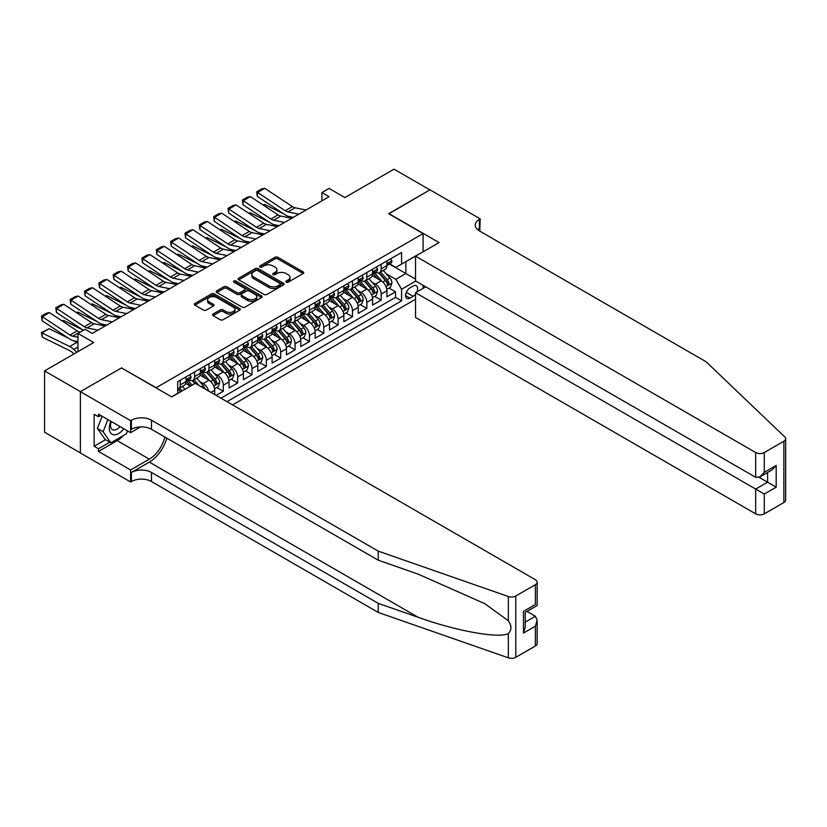 <?xml version="1.0" encoding="UTF-8"?>
<svg xmlns="http://www.w3.org/2000/svg" width="827" height="827" viewBox="0 0 827 827"><rect width="100%" height="100%" fill="white"/><g stroke="black" fill="none" stroke-linecap="round" stroke-linejoin="round"><path stroke-width="1.24" d="M286.214 282.162A1.396 0.806 0 0 0 288.189 282.162L303.147 273.52A1.995 1.147 0 0 0 303.736 272.714A1.995 1.147 0 0 0 303.147 271.897L277.8 257.259A1.995 1.147 0 0 0 274.977 257.259L260.009 265.901A1.396 0.806 0 0 0 259.606 266.47A1.396 0.806 0 0 0 260.009 267.038A1.396 0.806 0 0 0 261.983 267.038L263.916 265.922A6.378 3.68 0 0 1 272.941 265.922L275.05 267.142A6.378 3.68 0 0 1 276.921 269.747A6.378 3.68 0 0 1 275.05 272.341L273.117 273.458A1.396 0.806 0 0 0 272.703 274.037A1.396 0.806 0 0 0 273.117 274.605A1.396 0.806 0 0 0 275.081 274.605L277.024 273.479A6.378 3.68 0 0 1 286.039 273.479L288.147 274.698A6.378 3.68 0 0 1 290.019 277.303A6.378 3.68 0 0 1 288.147 279.908L286.214 281.025A1.396 0.806 0 0 0 285.801 281.593A1.396 0.806 0 0 0 286.214 282.162L286.214 281.025M213.139 314.022A1.995 1.147 0 0 0 212.56 314.839A1.995 1.147 0 0 0 213.139 315.656L220.251 319.76A1.995 1.147 0 0 0 223.073 319.76L239.696 310.166A1.995 1.147 0 0 0 240.275 309.35A1.995 1.147 0 0 0 239.696 308.533L214.338 293.895A1.995 1.147 0 0 0 211.516 293.895L194.893 303.488A1.995 1.147 0 0 0 194.314 304.305A1.995 1.147 0 0 0 194.893 305.122L203.494 310.084A1.995 1.147 0 0 0 206.305 310.084L213.418 305.969A1.995 1.147 0 0 0 214.007 305.163A1.995 1.147 0 0 0 213.418 304.346L209.159 301.886A5.324 3.081 0 0 1 207.598 299.715A5.324 3.081 0 0 1 210.885 296.872A5.324 3.081 0 0 1 216.695 297.534L233.39 307.168A5.324 3.081 0 0 1 234.951 309.35A5.324 3.081 0 0 1 231.663 312.192A5.324 3.081 0 0 1 225.854 311.521L223.073 309.918A1.995 1.147 0 0 0 220.251 309.918L213.139 314.022L213.139 315.656L220.251 311.572L220.251 309.918M121.714 368.056L156.148 387.698L423.083 233.586L388.638 213.707L429.895 189.879L394.024 169.173L344.869 197.55L329.084 188.432L321.91 192.577L329.084 196.712L92.293 333.426L85.119 329.28L77.934 333.426L77.934 351.661M121.714 367.808L80.446 391.636L44.575 370.92L93.73 342.543L77.934 333.426M264.061 294.464A1.995 1.147 0 0 0 266.883 294.464L283.506 284.87A1.995 1.147 0 0 0 284.085 284.054A1.995 1.147 0 0 0 283.506 283.248L258.148 268.599A1.995 1.147 0 0 0 255.326 268.599L238.703 278.203A1.995 1.147 0 0 0 238.124 279.009A1.995 1.147 0 0 0 238.703 279.826L264.061 294.464M234.403 282.462A1.396 0.806 0 0 1 235.819 282.658L261.57 297.534L244.978 307.117A1.995 1.147 0 0 1 242.156 307.117L216.798 292.469L216.798 290.846A1.995 1.147 0 0 0 216.219 291.662A1.995 1.147 0 0 0 216.798 292.469M216.798 290.846L223.921 286.742A1.995 1.147 0 0 1 226.732 286.742L237.018 292.675A1.995 1.147 0 0 0 239.83 292.675L244.554 289.957A1.995 1.147 0 0 0 245.133 289.14A1.995 1.147 0 0 0 244.554 288.323L233.845 282.141A1.396 0.806 0 0 1 233.441 281.573A1.396 0.806 0 0 1 234.299 280.829A1.396 0.806 0 0 1 235.819 281.004L261.601 295.89A1.995 1.147 0 0 1 262.18 296.707A1.995 1.147 0 0 1 261.601 297.513L261.601 295.89M80.374 452.907L44.575 432.232L44.575 370.92M216.136 395.399L223.311 391.264L216.788 387.491M213.976 373.194L217.573 375.272A8.115 4.683 60 0 1 223.311 385.217L229.058 381.898L229.058 387.946L237.669 382.973L231.136 379.211M228.324 364.903L231.922 366.981A8.115 4.683 60 0 1 237.669 376.926L243.407 373.618L243.407 379.665L252.018 374.693L245.485 370.92M242.673 356.623L246.281 358.701A8.115 4.683 60 0 1 252.018 368.646L257.755 365.327L257.755 371.375L266.366 366.402L259.843 362.639M257.021 348.332L260.629 350.41A8.115 4.683 60 0 1 266.366 360.355L272.104 357.047L272.104 363.094L280.715 358.122L274.192 354.349M271.38 340.052L274.977 342.13A8.115 4.683 60 0 1 280.715 352.075L286.462 348.756L286.462 354.804L295.074 349.831L288.54 346.068M285.728 331.761L289.326 333.839A8.115 4.683 60 0 1 295.074 343.784L300.811 340.476L300.811 346.523L309.422 341.551L302.889 337.778M300.077 323.481L303.685 325.559A8.115 4.683 60 0 1 309.422 335.504L315.159 332.185L315.159 338.233L323.77 333.26L317.248 329.497M314.425 315.19L318.033 317.268A8.115 4.683 60 0 1 323.77 327.213L329.508 323.905L329.508 329.952L338.119 324.98L331.596 321.207M328.784 306.91L332.382 308.988A8.115 4.683 60 0 1 338.119 318.933L343.867 315.614L343.867 321.662L352.478 316.689L345.944 312.926M343.133 298.619L346.73 300.697A8.115 4.683 60 0 1 352.478 310.642L358.215 307.334L358.215 313.381L366.826 308.409L360.293 304.636M357.481 290.339L361.089 292.417A8.115 4.683 60 0 1 366.826 302.362L372.563 299.043L372.563 305.091L381.175 300.118L381.175 294.071A8.115 4.683 -120 0 0 375.437 284.126L371.83 282.048M374.652 296.355L381.175 300.118M190.448 386.126L185.734 383.408M214.7 394.572L214.7 390.189A8.115 4.683 -120 0 0 208.962 380.244L200.093 375.117M208.631 391.068A8.115 4.683 60 0 0 203.225 383.552L199.617 381.474M229.058 381.898A8.115 4.683 -120 0 0 223.311 371.954L214.441 366.837M243.407 373.618A8.115 4.683 -120 0 0 237.669 363.673L228.79 358.546M257.755 365.327A8.115 4.683 -120 0 0 252.018 355.383L243.138 350.266M272.104 357.047A8.115 4.683 -120 0 0 266.366 347.102L257.497 341.975M286.462 348.756A8.115 4.683 -120 0 0 280.715 338.812L271.845 333.695M300.811 340.476A8.115 4.683 -120 0 0 295.074 330.531L286.194 325.404M315.159 332.185A8.115 4.683 -120 0 0 309.422 322.241L300.542 317.123M329.508 323.905A8.115 4.683 -120 0 0 323.77 313.96L314.901 308.833M343.867 315.614A8.115 4.683 -120 0 0 338.119 305.67L329.249 300.552M358.215 307.334A8.115 4.683 -120 0 0 352.478 297.389L343.598 292.262M372.563 299.043A8.115 4.683 -120 0 0 366.826 289.099L357.946 283.981M416.849 291.952A6.296 3.628 120 0 0 416.322 285.728A6.296 3.628 120 0 0 413.18 286.039L410.027 287.858A6.296 3.628 120 0 0 405.912 293.399A6.296 3.628 120 0 0 406.874 298.444A6.296 3.628 120 0 0 410.027 298.133L413.18 296.314A6.296 3.628 120 0 0 415.547 294.154M232.573 404.889L415.547 299.25M423.083 233.586L423.083 251.811M423.083 285.294L423.083 288.354M226.98 401.664L401.56 300.863L401.56 289.264L395.813 279.319L386.188 273.768M171.582 396.857L177.681 393.332L177.681 381.733L401.56 252.483L401.56 264.082L417.346 255.13M415.764 281.066L401.56 289.264M188.794 379.862L188.876 379.913A8.115 4.683 60 0 0 192.929 380.317L198.676 376.998A8.115 4.683 -120 0 0 200.351 373.277L200.351 368.646M203.153 371.581L203.225 371.623A8.115 4.683 60 0 0 207.288 372.026L213.025 368.708A8.115 4.683 -120 0 0 214.7 364.996L214.7 360.355M217.501 363.291L217.573 363.342A8.115 4.683 60 0 0 221.636 363.746L227.373 360.427A8.115 4.683 -120 0 0 229.058 356.706L229.058 352.075M231.849 355.01L231.922 355.052A8.115 4.683 60 0 0 235.984 355.455L241.722 352.137A8.115 4.683 -120 0 0 243.407 348.425L243.407 343.784M246.198 346.72L246.281 346.771A8.115 4.683 60 0 0 250.333 347.175L256.081 343.856A8.115 4.683 -120 0 0 257.755 340.135L257.755 335.504M260.557 338.439L260.629 338.481A8.115 4.683 60 0 0 264.692 338.884L270.429 335.566A8.115 4.683 -120 0 0 272.104 331.854L272.104 327.213M274.905 330.149L274.977 330.2A8.115 4.683 60 0 0 279.04 330.604L284.777 327.285A8.115 4.683 -120 0 0 286.462 323.564L286.462 318.933M289.254 321.868L289.326 321.91A8.115 4.683 60 0 0 293.389 322.313L299.126 318.995A8.115 4.683 -120 0 0 300.811 315.283L300.811 310.642M303.602 313.578L303.685 313.629A8.115 4.683 60 0 0 307.737 314.033L313.485 310.714A8.115 4.683 -120 0 0 315.159 306.993L315.159 302.362M317.961 305.297L318.033 305.339A8.115 4.683 60 0 0 322.096 305.742L327.833 302.424A8.115 4.683 -120 0 0 329.508 298.712L329.508 294.071M332.309 297.007L332.382 297.058A8.115 4.683 60 0 0 336.444 297.462L342.182 294.143A8.115 4.683 -120 0 0 343.867 290.422L343.867 285.791M346.658 288.726L346.73 288.768A8.115 4.683 60 0 0 350.793 289.171L356.53 285.853A8.115 4.683 -120 0 0 358.215 282.141L358.215 277.5M361.006 280.436L361.089 280.487A8.115 4.683 60 0 0 365.141 280.891L370.889 277.572A8.115 4.683 -120 0 0 372.563 273.851L372.563 269.22M220.943 398.18L395.523 297.389L395.523 291.838L386.912 296.81L386.912 290.763A8.115 4.683 -120 0 0 381.175 280.818L372.305 275.691M375.365 272.155L375.437 272.197A8.115 4.683 -120 0 0 379.5 272.6A8.115 4.683 -120 0 0 381.175 268.889L381.175 264.247M379.5 272.6L385.237 269.282A8.115 4.683 -120 0 0 386.912 265.57L386.912 260.929M180.265 380.244L180.265 384.886A8.115 4.683 60 0 1 178.58 388.597A8.115 4.683 60 0 1 177.681 388.928M178.58 388.597L184.318 385.279A8.115 4.683 -120 0 0 186.003 381.567L186.003 376.926M194.614 371.954L194.614 376.595A8.115 4.683 60 0 1 192.929 380.317M208.962 363.673L208.962 368.315A8.115 4.683 60 0 1 207.288 372.026M223.311 355.383L223.311 360.024A8.115 4.683 60 0 1 221.636 363.746M237.669 347.102L237.669 351.744A8.115 4.683 60 0 1 235.984 355.455M252.018 338.812L252.018 343.453A8.115 4.683 60 0 1 250.333 347.175M266.366 330.531L266.366 335.173A8.115 4.683 60 0 1 264.692 338.884M280.715 322.241L280.715 326.882A8.115 4.683 60 0 1 279.04 330.604M295.074 313.96L295.074 318.602A8.115 4.683 60 0 1 293.389 322.313M309.422 305.67L309.422 310.311A8.115 4.683 60 0 1 307.737 314.033M323.77 297.389L323.77 302.031A8.115 4.683 60 0 1 322.096 305.742M338.119 289.099L338.119 293.74A8.115 4.683 60 0 1 336.444 297.462M352.478 280.818L352.478 285.46A8.115 4.683 60 0 1 350.793 289.171M366.826 272.528L366.826 277.169A8.115 4.683 60 0 1 365.141 280.891M366.826 302.362L366.826 308.409M352.478 310.642L352.478 316.689M338.119 318.933L338.119 324.98M323.77 327.213L323.77 333.26M309.422 335.504L309.422 341.551M295.074 343.784L295.074 349.831M280.715 352.075L280.715 358.122M266.366 360.355L266.366 366.402M252.018 368.646L252.018 374.693M237.669 376.926L237.669 382.973M223.311 385.217L223.311 391.264M395.813 279.319L405.861 273.52L405.861 261.59L417.346 254.964M389.424 264.04L415.547 279.113M389.713 263.865L395.813 267.39L401.56 264.082M321.91 192.577L321.91 200.858M389 288.065L395.523 291.838M395.523 297.389L401.56 300.863M286.773 282.358L288.147 281.562A6.378 3.68 0 0 0 290.019 278.968L290.019 277.303M276.921 269.747L276.921 271.401A6.378 3.68 0 0 1 275.05 274.006L273.675 274.802M303.147 271.897L303.147 273.52L277.8 258.913A1.995 1.147 0 0 0 274.977 258.913L260.567 267.235M283.475 284.881L258.148 270.264A1.995 1.147 0 0 0 255.326 270.264L238.734 279.846M279.981 284.622A1.396 0.806 0 0 0 280.384 284.054A1.396 0.806 0 0 0 279.981 283.485L257.724 270.636A1.396 0.806 0 0 0 255.75 270.636L253.713 271.814A6.378 3.68 0 0 0 251.842 274.419A6.378 3.68 0 0 0 253.713 277.024L268.92 285.801A6.378 3.68 0 0 0 277.934 285.801L279.981 284.622L279.981 286.287A1.396 0.806 0 0 0 280.384 285.708L280.384 284.054M251.842 274.419L251.842 276.073A6.378 3.68 0 0 0 253.713 278.678L253.713 277.024M279.981 286.287L277.934 287.465A6.378 3.68 0 0 1 268.92 287.465L253.713 278.678M216.829 292.489L223.921 288.396L223.921 286.742M245.133 289.14L245.133 290.794A1.995 1.147 0 0 1 244.554 291.611L239.83 294.329A1.995 1.147 0 0 1 237.018 294.329L226.732 288.396A1.995 1.147 0 0 0 223.921 288.396M247.686 298.836A5.324 3.081 0 0 0 253.496 299.508A5.324 3.081 0 0 0 256.784 296.666A5.324 3.081 0 0 0 255.223 294.484L249.34 291.094A1.995 1.147 0 0 0 246.529 291.094L241.804 293.812A1.995 1.147 0 0 0 241.226 294.629A1.995 1.147 0 0 0 241.804 295.446L247.686 298.836L247.686 300.49A5.324 3.081 0 0 0 253.496 301.162A5.324 3.081 0 0 0 256.784 298.32L256.784 296.666M241.226 294.629L241.226 296.283A1.995 1.147 0 0 0 241.804 297.1L241.804 295.446M247.686 300.49L241.804 297.1M234.951 309.35L234.951 311.004A5.324 3.081 0 0 1 231.663 313.846A5.324 3.081 0 0 1 225.854 313.185L223.073 311.572A1.995 1.147 0 0 0 220.251 311.572M207.598 299.715L207.598 301.369A5.324 3.081 0 0 0 209.159 303.54L209.159 301.886M213.418 304.346L213.418 305.969L209.159 303.54M239.696 308.533L239.696 310.166L214.338 295.549A1.995 1.147 0 0 0 211.516 295.549L194.924 305.132L194.893 303.488M386.798 289.336L390.509 287.196L391.936 283.051A5.375 3.101 -120 0 0 389.848 278.006L383.283 270.408M263.027 204.951L264.495 204.445L283.981 214.059M288.819 216.457L292.096 218.07M381.971 281.345L374.476 272.662M377.712 278.813L373.359 273.778A12.891 7.443 -120 0 0 372.956 273.334M378.766 272.889L385.392 280.57A5.375 3.101 60 0 1 387.315 284.271C388.121 285.356 388.7 285.026 389.031 283.279A5.375 3.101 -120 0 0 387.119 279.578L380.565 271.99M379.159 272.765L386.281 281.015A2.739 1.582 60 0 1 386.974 282.09L389.031 283.279M387.315 284.271L387.708 284.912M264.495 204.445L263.306 205.127M298.867 214.162L287.941 211.919A10.151 5.861 60 0 1 285.222 210.73L257.579 192.464L257.321 196.444L284.964 214.71A15.217 8.787 -120 0 0 289.047 216.498L293.306 217.377M390.716 258.737L391.936 260.846A5.375 3.101 60 0 1 390.83 263.224L388.101 264.805A5.375 3.101 -120 0 0 389.031 263.565L388.917 263.089M306.042 210.017L295.115 207.784A10.151 5.861 60 0 1 292.396 206.585L264.754 188.318L257.579 192.464L256.721 191.802L261.745 188.907L264.754 188.318M387.098 265.053L387.119 265.053A5.375 3.101 -120 0 0 388.101 264.805M388.339 263.162L389.031 263.565C388.7 262.748 388.121 263.079 387.315 264.557A5.375 3.101 60 0 1 386.912 265.322M257.321 196.444L256.721 191.802M110.87 421.294A13.191 7.619 120 0 0 113.961 434.806A13.191 7.619 120 0 0 123.802 428.758M111.304 421.543A9.035 5.21 120 0 0 112.41 429.627A9.035 5.21 120 0 0 113.733 430.04A9.035 5.21 120 0 0 119.967 426.546M127.503 430.898L126.376 433.813L110.88 442.755L105.132 439.437L97.39 428.417L102.114 416.239M110.88 442.755L103.127 431.735L107.851 419.558M97.39 428.417L103.127 431.735M425.74 286.824L415.547 292.706L415.547 317.475L755.671 513.846L755.671 489.067L767.58 482.193L767.58 472.486M415.547 292.706L764.282 494.039L764.282 513.846L783.862 502.537L783.862 441.225A6.089 3.515 0 0 0 785.65 438.734A6.089 3.515 0 0 0 784.771 436.914L706.155 361.802L479.412 230.898A14.204 8.198 180 0 1 475.246 225.099A14.204 8.198 180 0 1 479.412 219.3L480.198 218.835L429.968 189.838L388.855 213.831M388.855 213.583L439.085 242.58L415.547 256.163L755.671 452.534A6.089 3.515 0 0 0 764.282 452.534L783.862 441.225M480.198 218.835L479.763 231.105M415.547 256.163L415.547 280.942L755.671 477.303L755.671 452.534M785.65 438.734L785.65 500.046A6.089 3.515 180 0 1 783.862 502.537M764.282 513.846A6.089 3.515 180 0 1 755.671 513.846M477.624 229.627A14.204 8.198 180 0 1 479.412 228.366L479.412 219.3M759.114 477.303L776.191 487.165L764.282 494.039M764.282 452.534L764.282 472.331L759.972 476.879L755.671 477.303M764.282 472.331L776.191 465.456L771.88 470.005L759.972 476.879M535.379 646.001L535.379 626.194L537.157 620.198L537.157 643.509A6.089 3.515 180 0 1 535.379 646.001L515.79 657.31A6.089 3.515 180 0 1 508.336 657.827L378.239 612.445L378.239 603.369L151.486 472.455A14.204 8.198 -0 0 0 131.4 472.455L149.336 462.107A26.433 15.258 120 0 0 166.796 438.134M378.239 603.369L418.131 617.283C456.256 631.032 498.857 638.723 508.336 633.585C511.789 630.05 511.789 625.77 508.336 620.767L484.932 603.751L418.131 574.124L378.239 560.199L151.486 429.296A14.204 8.198 -0 0 0 131.4 429.296L131.4 420.219L130.604 420.674L80.374 391.678L121.497 367.932L171.727 396.939L195.255 383.346L535.379 579.717A6.089 3.515 -0 0 1 537.157 582.198A6.089 3.515 -0 0 1 535.379 584.689L515.79 595.998L515.79 657.31M378.239 612.445L151.486 481.531A14.204 8.198 -0 0 0 131.4 481.531L130.604 481.986L80.374 452.989L80.374 391.678M378.239 560.199L378.239 551.133L151.486 420.219A14.204 8.198 -0 0 0 131.4 420.219M508.336 620.767L508.336 596.515L378.239 551.133M123.512 435.457A22.836 13.18 -60 0 1 117.186 440.605L98.465 451.418L98.465 448.761L109.877 442.176M100.76 415.454L98.465 416.777L94.154 414.296L94.154 446.28L98.465 448.761M98.465 416.777L98.465 414.131L130.604 432.686L130.604 420.674M130.604 481.986L130.604 469.974L149.336 459.161A22.836 13.18 120 0 0 164.79 436.976M98.465 451.418L130.604 469.974M526.975 611.401L535.379 616.249L537.157 620.198M140.631 426.897L130.604 432.686M508.336 596.515A6.089 3.515 -0 0 0 515.79 595.998M94.154 446.28L105.567 439.685M535.379 626.194L523.47 633.068L525.248 627.073L525.248 612.393L537.157 605.519L537.157 582.198M523.47 633.068L523.47 611.37C525.786 612.704 525.786 612.704 523.47 611.37L535.379 604.485C537.705 605.829 537.705 605.829 535.379 604.485L535.379 584.689M372.45 297.627L376.151 295.477L377.588 291.342A5.375 3.101 -120 0 0 375.489 286.287L368.935 278.699M248.679 213.232L250.147 212.725L269.633 222.349M274.471 224.737L277.748 226.36M367.622 289.626L360.127 280.953M363.363 287.103L359.011 282.059A12.891 7.443 -120 0 0 358.608 281.614M364.418 281.18L371.044 288.861A5.375 3.101 60 0 1 372.967 292.562C373.773 293.647 374.342 293.316 374.683 291.569A5.375 3.101 -120 0 0 372.77 287.858L366.206 280.27M364.8 281.056L371.933 289.305A2.739 1.582 60 0 1 372.615 290.37L374.683 291.569M372.967 292.562L373.349 293.203M250.147 212.725L248.958 213.418M358.091 305.907L361.802 303.767L363.239 299.622A5.375 3.101 -120 0 0 361.141 294.577L354.587 286.979M234.33 221.522L235.798 221.016L255.285 230.63M260.112 233.028L263.399 234.641M353.274 297.916L345.779 289.233M349.004 295.384L344.663 290.349A12.891 7.443 -120 0 0 344.259 289.905M350.059 289.46L356.695 297.141A5.375 3.101 60 0 1 358.608 300.842C359.425 301.927 359.993 301.597 360.334 299.85A5.375 3.101 -120 0 0 358.411 296.149L351.857 288.561M350.452 289.336L357.574 297.586A2.739 1.582 60 0 1 358.267 298.661L360.334 299.85M358.608 300.842L359.001 301.483M235.798 221.016L234.599 221.698M343.743 314.198L347.454 312.048L348.891 307.913A5.375 3.101 -120 0 0 346.792 302.858L340.238 295.27M219.972 229.803L221.44 229.296L240.926 238.92M245.764 241.308L249.041 242.931M338.925 306.197L331.431 297.524M334.656 303.674L330.304 298.63A12.891 7.443 -120 0 0 329.911 298.185M335.71 297.751L342.347 305.432A5.375 3.101 60 0 1 344.259 309.133C345.066 310.218 345.645 309.887 345.986 308.14A5.375 3.101 -120 0 0 344.063 304.429L337.509 296.841M336.103 297.627L343.226 305.876A2.739 1.582 60 0 1 343.918 306.941L345.986 308.14M344.259 309.133L344.652 309.774M221.44 229.296L220.251 229.989M329.394 322.478L333.105 320.338L334.532 316.193A5.375 3.101 -120 0 0 332.444 311.148L325.879 303.55M205.623 238.093L207.091 237.587L226.577 247.201M231.415 249.599L234.692 251.212M324.566 314.487L317.072 305.804M320.307 311.955L315.955 306.92A12.891 7.443 -120 0 0 315.552 306.476M321.362 306.031L327.988 313.712A5.375 3.101 60 0 1 329.911 317.413C330.717 318.498 331.296 318.168 331.627 316.421A5.375 3.101 -120 0 0 329.715 312.72L323.161 305.132M321.755 305.907L328.877 314.157A2.739 1.582 60 0 1 329.57 315.232L331.627 316.421M329.911 317.413L330.304 318.054M207.091 237.587L205.902 238.269M284.519 222.453L273.592 220.209A10.151 5.861 60 0 1 270.874 219.021L243.231 200.744L242.973 204.734L270.615 223.001A15.217 8.787 -120 0 0 274.698 224.789L278.947 225.657M376.368 267.018L377.588 269.137A5.375 3.101 60 0 1 376.471 271.514L373.752 273.086A5.375 3.101 -120 0 0 374.683 271.845L374.569 271.37M291.693 218.307L280.767 216.064A10.151 5.861 60 0 1 278.048 214.875L250.405 196.609L243.231 200.744L242.373 200.093L247.387 197.188L250.405 196.609M372.75 273.334L372.77 273.334A5.375 3.101 -120 0 0 373.752 273.086M373.99 271.442L374.683 271.845C374.342 271.039 373.773 271.37 372.967 272.838A5.375 3.101 60 0 1 372.563 273.603M242.973 204.734L242.373 200.093M270.16 230.733L259.244 228.49A10.151 5.861 60 0 1 256.525 227.301L228.883 209.035L228.624 213.015L256.267 231.281A15.217 8.787 -120 0 0 260.34 233.069L264.599 233.948M362.019 275.308L363.239 277.417A5.375 3.101 60 0 1 362.123 279.795L359.394 281.376A5.375 3.101 -120 0 0 360.334 280.136L360.221 279.66M277.334 226.588L266.418 224.355A10.151 5.861 60 0 1 263.699 223.156L236.057 204.889L228.883 209.035L228.014 208.373L233.038 205.478L236.057 204.889M358.391 281.625L358.411 281.625A5.375 3.101 -120 0 0 359.394 281.376M359.642 279.733L360.334 280.136C359.993 279.319 359.425 279.65 358.608 281.128A5.375 3.101 60 0 1 358.215 281.893M228.624 213.015L228.014 208.373M255.812 239.024L244.895 236.78A10.151 5.861 60 0 1 242.177 235.592L214.524 217.315L214.265 221.305L241.908 239.572A15.217 8.787 -120 0 0 245.991 241.36L250.25 242.228M347.671 283.589L348.891 285.708A5.375 3.101 60 0 1 347.774 288.085L345.045 289.657A5.375 3.101 -120 0 0 345.986 288.416L345.872 287.941M262.986 234.878L252.07 232.635A10.151 5.861 60 0 1 249.351 231.446L221.708 213.18L214.524 217.315L213.666 216.664L218.69 213.759L221.708 213.18M344.042 289.905L344.063 289.905A5.375 3.101 -120 0 0 345.045 289.657M345.293 288.013L345.986 288.416C345.645 287.61 345.066 287.941 344.259 289.409A5.375 3.101 60 0 1 343.867 290.174M214.265 221.305L213.666 216.664M241.463 247.304L230.537 245.061A10.151 5.861 60 0 1 227.818 243.872L200.175 225.606L199.917 229.586L227.559 247.852A15.217 8.787 -120 0 0 231.643 249.64L235.902 250.519M333.312 291.879L334.532 293.988A5.375 3.101 60 0 1 333.426 296.366L330.697 297.947A5.375 3.101 -120 0 0 331.627 296.707L331.513 296.231M248.638 243.159L237.711 240.926A10.151 5.861 60 0 1 234.992 239.727L207.35 221.46L200.175 225.606L199.317 224.944L204.341 222.049L207.35 221.46M329.694 298.196L329.715 298.196A5.375 3.101 -120 0 0 330.697 297.947M330.934 296.304L331.627 296.707C331.296 295.89 330.717 296.221 329.911 297.699A5.375 3.101 60 0 1 329.508 298.464M199.917 229.586L199.317 224.944M315.046 330.769L318.746 328.619L320.183 324.484A5.375 3.101 -120 0 0 318.085 319.429L311.531 311.841M191.275 246.374L192.743 245.867L212.229 255.491M217.067 257.879L220.344 259.502M310.218 322.768L302.723 314.095M305.959 320.245L301.607 315.201A12.891 7.443 -120 0 0 301.204 314.756M307.013 314.322L313.64 322.003A5.375 3.101 60 0 1 315.563 325.704C316.369 326.789 316.937 326.458 317.279 324.711A5.375 3.101 -120 0 0 315.366 321L308.802 313.412M307.396 314.198L314.529 322.447A2.739 1.582 60 0 1 315.211 323.512L317.279 324.711M315.563 325.704L315.945 326.345M192.743 245.867L191.554 246.56M227.115 255.595L216.188 253.351A10.151 5.861 60 0 1 213.469 252.163L185.827 233.886L185.568 237.876L213.211 256.143A15.217 8.787 -120 0 0 217.294 257.931L221.543 258.799M318.964 300.16L320.183 302.279A5.375 3.101 60 0 1 319.067 304.656L316.348 306.228A5.375 3.101 -120 0 0 317.279 304.987L317.165 304.512M234.289 251.449L223.362 249.206A10.151 5.861 60 0 1 220.644 248.017L193.001 229.751L185.827 233.886L184.969 233.235L189.983 230.33L193.001 229.751M315.345 306.476L315.366 306.476A5.375 3.101 -120 0 0 316.348 306.228M316.586 304.584L317.279 304.987C316.937 304.181 316.369 304.512 315.563 305.98A5.375 3.101 60 0 1 315.159 306.745M185.568 237.876L184.969 233.235M300.687 339.049L304.398 336.909L305.835 332.764A5.375 3.101 -120 0 0 303.736 327.719L297.182 320.121M176.926 254.664L178.394 254.158L197.88 263.772M202.708 266.17L205.995 267.783M295.87 331.058L288.375 322.375M291.6 328.526L287.258 323.491A12.891 7.443 -120 0 0 286.855 323.047M292.655 322.602L299.291 330.283A5.375 3.101 60 0 1 301.204 333.984C302.02 335.069 302.589 334.739 302.93 332.992A5.375 3.101 -120 0 0 301.007 329.291L294.453 321.703M293.047 322.478L300.17 330.728A2.739 1.582 60 0 1 300.863 331.803L302.93 332.992M301.204 333.984L301.597 334.625M178.394 254.158L177.195 254.84M212.756 263.875L201.84 261.632A10.151 5.861 60 0 1 199.121 260.443L171.478 242.177L171.22 246.157L198.862 264.423A15.217 8.787 -120 0 0 202.935 266.211L207.195 267.09M304.615 308.45L305.835 310.559A5.375 3.101 60 0 1 304.718 312.937L301.989 314.518A5.375 3.101 -120 0 0 302.93 313.278L302.816 312.802M219.93 259.73L209.014 257.497A10.151 5.861 60 0 1 206.295 256.298L178.653 238.031L171.478 242.177L170.61 241.515L175.634 238.621L178.653 238.031M300.987 314.767L301.007 314.767A5.375 3.101 -120 0 0 301.989 314.518M302.237 312.875L302.93 313.278C302.589 312.461 302.02 312.792 301.204 314.27A5.375 3.101 60 0 1 300.811 315.035M171.22 246.157L170.61 241.515M286.338 347.34L290.05 345.19L291.486 341.055A5.375 3.101 -120 0 0 289.388 336L282.834 328.412M162.568 262.945L164.035 262.438L183.522 272.062M188.36 274.45L191.637 276.073M281.521 339.339L274.026 330.666M277.252 336.816L272.9 331.772A12.891 7.443 -120 0 0 272.507 331.327M278.306 330.893L284.943 338.574A5.375 3.101 60 0 1 286.855 342.275C287.662 343.36 288.241 343.029 288.582 341.282A5.375 3.101 -120 0 0 286.659 337.571L280.105 329.983M278.699 330.769L285.822 339.018A2.739 1.582 60 0 1 286.514 340.083L288.582 341.282M286.855 342.275L287.248 342.916M164.035 262.438L162.847 263.131M198.408 272.166L187.491 269.922A10.151 5.861 60 0 1 184.772 268.734L157.12 250.457L156.861 254.447L184.504 272.714A15.217 8.787 -120 0 0 188.587 274.502L192.846 275.37M290.267 316.731L291.486 318.85A5.375 3.101 60 0 1 290.37 321.227L287.641 322.799A5.375 3.101 -120 0 0 288.582 321.558L288.468 321.083M205.582 268.02L194.665 265.777A10.151 5.861 60 0 1 191.947 264.588L164.304 246.322L157.12 250.457L156.262 249.806L161.286 246.901L164.304 246.322M286.638 323.047L286.659 323.047A5.375 3.101 -120 0 0 287.641 322.799M287.889 321.155L288.582 321.558C288.241 320.752 287.662 321.083 286.855 322.551A5.375 3.101 60 0 1 286.462 323.316M156.861 254.447L156.262 249.806M271.99 355.62L275.701 353.48L277.128 349.335A5.375 3.101 -120 0 0 275.04 344.29L268.475 336.692M148.219 271.235L149.687 270.729L169.173 280.343M174.011 282.741L177.288 284.354M267.162 347.629L259.668 338.946M262.903 345.097L258.551 340.062A12.891 7.443 -120 0 0 258.148 339.618M263.958 339.173L270.584 346.854A5.375 3.101 60 0 1 272.507 350.555C273.313 351.64 273.892 351.31 274.223 349.563A5.375 3.101 -120 0 0 272.31 345.862L265.756 338.274M264.351 339.049L271.473 347.299A2.739 1.582 60 0 1 272.166 348.374L274.223 349.563M272.507 350.555L272.9 351.196M149.687 270.729L148.498 271.411M184.059 280.446L173.132 278.203A10.151 5.861 60 0 1 170.414 277.014L142.771 258.748L142.513 262.728L170.155 280.994A15.217 8.787 -120 0 0 174.239 282.782L178.498 283.661M275.908 325.021L277.128 327.13A5.375 3.101 60 0 1 276.022 329.508L273.292 331.089A5.375 3.101 -120 0 0 274.223 329.849L274.109 329.373M191.233 276.301L180.307 274.068A10.151 5.861 60 0 1 177.588 272.869L149.945 254.602L142.771 258.748L141.913 258.086L146.937 255.192L149.945 254.602M272.29 331.338L272.31 331.338A5.375 3.101 -120 0 0 273.292 331.089M273.53 329.446L274.223 329.849C273.892 329.032 273.313 329.363 272.507 330.841A5.375 3.101 60 0 1 272.104 331.606M142.513 262.728L141.913 258.086M257.642 363.911L261.342 361.761L262.779 357.626A5.375 3.101 -120 0 0 260.681 352.571L254.127 344.983M133.871 279.516L135.339 279.009L154.825 288.633M159.663 291.021L162.94 292.644M252.814 355.91L245.319 347.237M248.555 353.387L244.203 348.343A12.891 7.443 -120 0 0 243.8 347.898M249.609 347.464L256.236 355.145A5.375 3.101 60 0 1 258.158 358.846C258.965 359.931 259.533 359.6 259.874 357.853A5.375 3.101 -120 0 0 257.962 354.142L251.398 346.554M249.992 347.34L257.125 355.589A2.739 1.582 60 0 1 257.807 356.654L259.874 357.853M258.158 358.846L258.541 359.487M135.339 279.009L134.15 279.702M169.711 288.737L158.784 286.493A10.151 5.861 60 0 1 156.065 285.305L128.423 267.028L128.164 271.018L155.807 289.285A15.217 8.787 -120 0 0 159.89 291.073L164.139 291.941M261.559 333.302L262.779 335.421A5.375 3.101 60 0 1 261.663 337.798L258.944 339.37A5.375 3.101 -120 0 0 259.874 338.129L259.761 337.654M176.885 284.591L165.958 282.348A10.151 5.861 60 0 1 163.239 281.159L135.597 262.893L128.423 267.028L127.565 266.377L132.578 263.472L135.597 262.893M257.941 339.618L257.962 339.618A5.375 3.101 -120 0 0 258.944 339.37M259.182 337.726L259.874 338.129C259.533 337.323 258.965 337.654 258.158 339.122A5.375 3.101 60 0 1 257.755 339.887M128.164 271.018L127.565 266.377M243.283 372.191L246.994 370.051L248.431 365.906A5.375 3.101 -120 0 0 246.332 360.861L239.778 353.263M119.522 287.806L120.99 287.3L140.476 296.914M145.304 299.312L148.591 300.925M238.465 364.2L230.971 355.517M234.196 361.668L229.854 356.633A12.891 7.443 -120 0 0 229.451 356.189M235.25 355.744L241.887 363.425A5.375 3.101 60 0 1 243.8 367.126C244.616 368.211 245.185 367.881 245.526 366.134A5.375 3.101 -120 0 0 243.603 362.433L237.049 354.845M235.643 355.62L242.766 363.87A2.739 1.582 60 0 1 243.458 364.945L245.526 366.134M243.8 367.126L244.192 367.767M120.99 287.3L119.791 287.982M155.352 297.017L144.436 294.774A10.151 5.861 60 0 1 141.717 293.585L114.074 275.319L113.816 279.299L141.458 297.565A15.217 8.787 -120 0 0 145.531 299.353L149.79 300.232M247.211 341.592L248.431 343.701A5.375 3.101 60 0 1 247.314 346.079L244.585 347.66A5.375 3.101 -120 0 0 245.526 346.42L245.412 345.944M162.526 292.872L151.61 290.639A10.151 5.861 60 0 1 148.891 289.44L121.249 271.173L114.074 275.319L113.206 274.657L118.23 271.763L121.249 271.173M243.583 347.909L243.603 347.909A5.375 3.101 -120 0 0 244.585 347.66M244.833 346.017L245.526 346.42C245.185 345.603 244.616 345.934 243.8 347.412A5.375 3.101 60 0 1 243.407 348.177M113.816 279.299L113.206 274.657M228.934 380.482L232.645 378.332L234.082 374.197A5.375 3.101 -120 0 0 231.984 369.142L225.43 361.554M105.174 296.087L106.631 295.58L126.117 305.204M130.955 307.592L134.232 309.215M224.117 372.481L216.622 363.808M219.848 369.958L215.496 364.914A12.891 7.443 -120 0 0 215.103 364.469M220.902 364.035L227.539 371.716A5.375 3.101 60 0 1 229.451 375.417C230.257 376.502 230.836 376.171 231.178 374.424A5.375 3.101 -120 0 0 229.255 370.713L222.701 363.125M221.295 363.911L228.417 372.16A2.739 1.582 60 0 1 229.11 373.225L231.178 374.424M229.451 375.417L229.844 376.058M106.631 295.58L105.442 296.273M141.004 305.308L130.087 303.064A10.151 5.861 60 0 1 127.368 301.876L99.716 283.599L99.457 287.589L127.1 305.856A15.217 8.787 -120 0 0 131.183 307.644L135.442 308.512M232.863 349.873L234.082 351.992A5.375 3.101 60 0 1 232.966 354.37L230.237 355.941A5.375 3.101 -120 0 0 231.178 354.7L231.064 354.225M148.178 301.162L137.261 298.919A10.151 5.861 60 0 1 134.543 297.73L106.9 279.464L99.716 283.599L98.858 282.948L103.882 280.043L106.9 279.464M229.234 356.189L229.255 356.189A5.375 3.101 -120 0 0 230.237 355.941M230.485 354.297L231.178 354.7C230.836 353.894 230.257 354.225 229.451 355.693A5.375 3.101 60 0 1 229.058 356.458M99.457 287.589L98.858 282.948M214.586 388.762L218.297 386.623L219.724 382.477A5.375 3.101 -120 0 0 217.635 377.432L211.071 369.834M90.815 304.377L92.283 303.871L111.769 313.485M116.607 315.883L119.884 317.496M209.758 380.771L202.264 372.088M205.499 378.239L201.147 373.204A12.891 7.443 -120 0 0 200.744 372.76M206.554 372.315L213.18 379.996A5.375 3.101 60 0 1 215.103 383.697C215.909 384.782 216.488 384.452 216.819 382.705A5.375 3.101 -120 0 0 214.906 379.004L208.352 371.416M206.946 372.191L214.069 380.441A2.739 1.582 60 0 1 214.762 381.516L216.819 382.705M215.103 383.697L215.496 384.338M92.283 303.871L91.094 304.553M126.655 313.588L115.728 311.345A10.151 5.861 60 0 1 113.01 310.156L85.367 291.89L85.109 295.87L112.751 314.136A15.217 8.787 -120 0 0 116.834 315.924L121.093 316.803M218.504 358.163L219.724 360.272A5.375 3.101 60 0 1 218.617 362.65L215.888 364.231A5.375 3.101 -120 0 0 216.819 362.991L216.705 362.515M133.829 309.443L122.903 307.21A10.151 5.861 60 0 1 120.184 306.011L92.541 287.744L85.367 291.89L84.509 291.228L89.533 288.334L92.541 287.744M214.886 364.48L214.906 364.48A5.375 3.101 -120 0 0 215.888 364.231M216.126 362.588L216.819 362.991C216.488 362.174 215.909 362.505 215.103 363.983A5.375 3.101 60 0 1 214.7 364.748M85.109 295.87L84.509 291.228M205.096 389.031A5.375 3.101 -120 0 0 203.277 385.713L196.723 378.125M76.466 312.658L77.934 312.151L97.421 321.775M102.259 324.163L105.536 325.786M192.071 385.186L187.915 380.379M190.686 385.992L186.799 381.485A12.891 7.443 -120 0 0 186.395 381.04M199.038 385.527L193.994 379.696M192.588 380.482L195.131 383.418M192.205 380.606L194.8 383.614M77.934 312.151L76.746 312.844M112.307 321.879L101.38 319.635A10.151 5.861 60 0 1 98.661 318.447L71.019 300.17L70.76 304.16L98.403 322.427A15.217 8.787 -120 0 0 102.486 324.215L106.735 325.083M204.155 366.444L205.375 368.563A5.375 3.101 60 0 1 204.259 370.941L201.54 372.512A5.375 3.101 -120 0 0 202.47 371.271L202.357 370.796M119.481 317.733L108.554 315.49A10.151 5.861 60 0 1 105.835 314.301L78.193 296.035L71.019 300.17L70.161 299.519L75.174 296.614L78.193 296.035M200.537 372.76L200.558 372.76A5.375 3.101 -120 0 0 201.54 372.512M201.778 370.868L202.47 371.271C202.129 370.465 201.561 370.796 200.754 372.264A5.375 3.101 60 0 1 200.351 373.029M70.76 304.16L70.161 299.519M62.118 320.948L63.586 320.442L83.072 330.056M184.897 389.331L182.374 386.405M182.167 390.902L179.645 387.987M178.239 388.762L180.782 391.709M177.846 388.886L180.451 391.895M63.586 320.442L62.387 321.124M97.948 330.159L87.031 327.916A10.151 5.861 60 0 1 84.313 326.727L56.67 308.461L56.412 312.441L83.393 330.273M189.807 374.734L191.027 376.843A5.375 3.101 60 0 1 189.91 379.221L187.181 380.802A5.375 3.101 -120 0 0 188.122 379.562L188.008 379.086M105.122 326.014L94.206 323.781A10.151 5.861 60 0 1 91.487 322.582L63.844 304.315L56.67 308.461L55.802 307.799L60.826 304.905L63.844 304.315M186.178 381.051L186.199 381.051A5.375 3.101 -120 0 0 187.181 380.802M187.429 379.159L188.122 379.562C187.781 378.745 187.212 379.076 186.395 380.554A5.375 3.101 60 0 1 186.003 381.319M56.412 312.441L55.802 307.799M49.227 328.722L42.053 332.868L42.311 337.147L41.35 332.609L49.227 328.722L68.713 338.346M73.551 340.734L76.88 342.378A15.217 8.787 60 0 1 77.934 342.957M41.35 332.609L69.695 346.513A15.217 8.787 60 0 1 73.779 349.439L76.808 352.312M73.954 353.956L72.683 352.747A10.151 5.861 -120 0 0 69.964 350.803L42.311 337.147M77.934 337.282L72.683 336.207A10.151 5.861 60 0 1 69.964 335.018L42.311 316.741L42.053 320.731L69.695 338.998A15.217 8.787 -120 0 0 73.779 340.786L77.934 341.634M80.188 332.134L79.857 332.061A10.151 5.861 60 0 1 77.138 330.872L49.496 312.606L42.311 316.741L41.453 316.09L46.477 313.185L49.496 312.606M42.053 320.731L41.453 316.09M203.225 383.552L208.962 380.244M217.573 375.272L223.311 371.954M231.922 366.981L237.669 363.673M246.281 358.701L252.018 355.383M260.629 350.41L266.366 347.102M274.977 342.13L280.715 338.812M289.326 333.839L295.074 330.531M303.685 325.559L309.422 322.241M318.033 317.268L323.77 313.96M332.382 308.988L338.119 305.67M346.73 300.697L352.478 297.389M361.089 292.417L366.826 289.099M375.437 284.126L381.175 280.818M381.175 268.889L386.912 265.57M180.265 384.886L186.003 381.567M194.614 376.595L200.351 373.277M208.962 368.315L214.7 364.996M223.311 360.024L229.058 356.706M237.669 351.744L243.407 348.425M252.018 343.453L257.755 340.135M266.366 335.173L272.104 331.854M280.715 326.882L286.462 323.564M295.074 318.602L300.811 315.283M309.422 310.311L315.159 306.993M323.77 302.031L329.508 298.712M338.119 293.74L343.867 290.422M352.478 285.46L358.215 282.141M366.826 277.169L372.563 273.851M381.175 294.071L386.912 290.763M210.906 392.38L214.7 390.189M406.295 292.334L413.18 296.314M405.571 295.559L410.027 298.133M288.147 281.562L288.147 279.908M273.117 274.605L273.117 273.458M275.05 274.006L275.05 272.341M260.009 267.038L260.009 265.901M274.977 258.913L274.977 257.259M277.8 258.913L277.8 257.259M238.703 279.826L238.703 278.203M255.326 270.264L255.326 268.599M258.148 270.264L258.148 268.599M283.506 284.87L283.506 283.248M268.92 287.465L268.92 285.801M277.934 287.465L277.934 285.801M226.732 288.396L226.732 286.742M237.018 294.329L237.018 292.675M239.83 294.329L239.83 292.675M244.554 291.611L244.554 289.957M235.819 282.658L235.819 281.004M223.073 311.572L223.073 309.918M225.854 313.185L225.854 311.521M211.516 295.549L211.516 293.895M214.338 295.549L214.338 293.895M385.971 286.576L391.905 283.154M387.119 279.578L389.848 278.006M382.829 282.048L385.392 280.57M391.905 260.784L386.912 263.668M287.941 211.919L295.115 207.784M285.222 210.73L292.396 206.585M776.191 465.456L776.191 487.165M418.131 617.283L149.336 462.107M151.486 429.296L151.486 420.219M151.486 472.455L151.486 481.531M508.336 657.827L508.336 633.585M131.4 472.455L131.4 481.531M117.186 440.605L149.336 459.161M525.248 622.1L535.379 616.249M371.623 294.867L377.557 291.445M372.77 287.858L375.489 286.287M368.48 290.339L371.044 288.861M357.274 303.147L363.198 299.725M358.411 296.149L361.141 294.577M354.132 298.619L356.695 297.141M342.926 311.438L348.849 308.016M344.063 304.429L346.792 302.858M339.773 306.91L342.347 305.432M328.567 319.718L334.501 316.296M329.715 312.72L332.444 311.148M325.425 315.19L327.988 313.712M377.557 269.075L372.563 271.949M273.592 220.209L280.767 216.064M270.874 219.021L278.048 214.875M363.198 277.355L358.215 280.239M259.244 228.49L266.418 224.355M256.525 227.301L263.699 223.156M348.849 285.646L343.867 288.52M244.895 236.78L252.07 232.635M242.177 235.592L249.351 231.446M334.501 293.926L329.508 296.81M230.537 245.061L237.711 240.926M227.818 243.872L234.992 239.727M314.219 328.009L320.152 324.587M315.366 321L318.085 319.429M311.076 323.481L313.64 322.003M320.152 302.217L315.159 305.091M216.188 253.351L223.362 249.206M213.469 252.163L220.644 248.017M299.87 336.289L305.794 332.868M301.007 329.291L303.736 327.719M296.728 331.761L299.291 330.283M305.794 310.497L300.811 313.381M201.84 261.632L209.014 257.497M199.121 260.443L206.295 256.298M285.522 344.58L291.445 341.158M286.659 337.571L289.388 336M282.369 340.052L284.943 338.574M291.445 318.788L286.462 321.662M187.491 269.922L194.665 265.777M184.772 268.734L191.947 264.588M271.163 352.86L277.097 349.439M272.31 345.862L275.04 344.29M268.02 348.332L270.584 346.854M277.097 327.068L272.104 329.952M173.132 278.203L180.307 274.068M170.414 277.014L177.588 272.869M256.815 361.151L262.748 357.729M257.962 354.142L260.681 352.571M253.672 356.623L256.236 355.145M262.748 335.359L257.755 338.233M158.784 286.493L165.958 282.348M156.065 285.305L163.239 281.159M242.466 369.431L248.389 366.01M243.603 362.433L246.332 360.861M239.323 364.903L241.887 363.425M248.389 343.639L243.407 346.523M144.436 294.774L151.61 290.639M141.717 293.585L148.891 289.44M228.118 377.722L234.041 374.3M229.255 370.713L231.984 369.142M224.965 373.194L227.539 371.716M234.041 351.93L229.058 354.804M130.087 303.064L137.261 298.919M127.368 301.876L134.543 297.73M213.759 386.002L219.693 382.581M214.906 379.004L217.635 377.432M210.616 381.474L213.18 379.996M219.693 360.21L214.7 363.094M115.728 311.345L122.903 307.21M113.01 310.156L120.184 306.011M201.323 386.85L203.277 385.713M205.344 368.501L200.351 371.375M101.38 319.635L108.554 315.49M98.661 318.447L105.835 314.301M190.985 376.781L186.003 379.665M87.031 327.916L94.206 323.781M84.313 326.727L91.487 322.582M76.88 342.378L69.695 346.513M77.934 347.04L73.779 349.439M72.683 336.207L79.857 332.061M69.964 335.018L77.138 330.872"/></g></svg>

